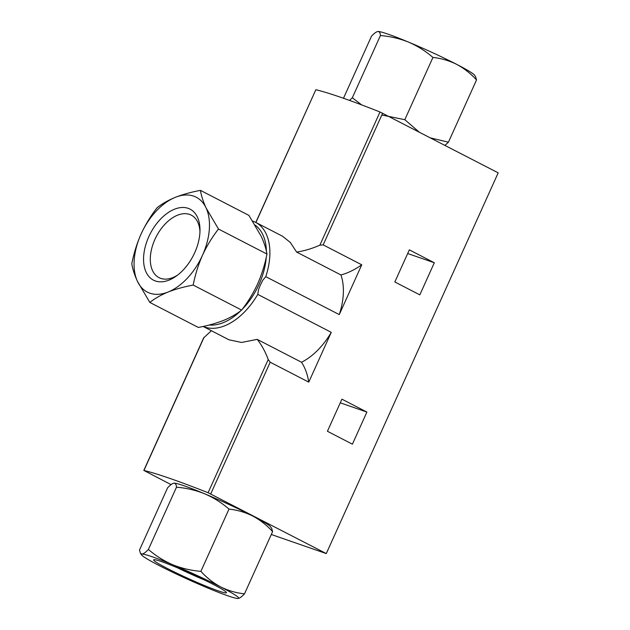 <?xml version="1.0" encoding="UTF-8"?>
<svg xmlns="http://www.w3.org/2000/svg" width="630" height="630" viewBox="0 0 630 630"><rect width="100%" height="100%" fill="white"/><g stroke="black" fill="none" stroke-linecap="round" stroke-linejoin="round"><path stroke-width="0.94" d="M149.845 302.432L198.292 327.442C207.53 325.726 215.877 323.411 223.343 320.505C230.611 317.504 236.707 314.031 241.636 310.078C247.897 302.085 253.244 293.328 257.662 283.807C261.883 274.176 264.978 264.261 266.939 254.048C266.143 248.85 264.261 242.983 261.293 236.455L248.897 215.381L200.45 190.37C201.238 195.568 203.12 201.435 206.097 207.963L218.492 229.036C212.231 237.03 206.892 245.787 202.466 255.307C198.245 264.939 195.158 274.853 193.189 285.067C183.96 286.792 175.612 289.107 168.147 292.005C160.878 295.005 154.783 298.486 149.845 302.432L137.45 281.358C134.481 274.837 132.599 268.971 131.804 263.765C133.765 253.551 136.86 243.629 141.081 234.006C145.506 224.485 150.846 215.728 157.106 207.735C162.028 203.789 168.123 200.309 175.4 197.308C182.865 194.41 191.213 192.095 200.45 190.37M381.811 115.022L404.814 119.692L419.092 132.009M349.54 100.422L352.32 97.784L361.651 104.895M430.526 137.907L448.426 142.207L444.985 145.373M140.443 553.321L141.986 554.077A53.369 3.678 -155.7 0 0 141.569 554.888L140.435 553.329L139.498 550.045L167.604 487.793C170.305 484.935 172.439 483.383 174.006 483.155C175.463 483.178 176.298 484.517 176.494 487.187C186.322 488.006 195.725 490.211 204.703 493.81A53.369 3.678 -155.7 0 1 252.756 516.017A53.369 3.678 -155.7 0 1 270.53 526.774L271.664 528.334L272.601 531.61C266.766 525.192 260.151 519.994 252.756 516.017C245.243 512.3 237.329 509.993 228.997 509.095C221.673 502.748 213.578 497.653 204.703 493.81A53.369 3.678 -155.7 0 0 174.006 483.155L173.951 483.163A53.369 3.678 -155.7 0 0 173.911 483.171M331.262 332.333A58.299 35.256 117.3 0 1 301.518 362.25L257.197 339.365C261.678 345.043 265.356 351.768 268.223 359.549L270.199 362.218L308.771 382.134L331.262 332.333L257.764 294.391L258.536 289.564L260.466 284.855L262.726 280.295L265.766 276.657L339.263 314.606L361.754 264.805L323.174 244.889L319.875 245.164C311.913 248.653 304.156 250.96 296.62 252.071L340.932 274.948A58.299 35.256 117.3 0 1 339.263 314.606M265.766 276.657A58.299 35.256 117.3 0 0 255.457 222.256L282.524 236.234L290.351 242.479L296.62 252.071M257.197 339.365L241.597 342.444L229.044 339.822M271.294 534.5L326.285 553.581L208.097 492.723A180.637 12.45 -155.7 0 0 143.939 470.468L171.045 484.627M327.419 431.274L341.917 399.168L366.896 412.067L352.406 444.174L327.419 431.274M326.285 553.581L498.196 172.848L380 111.99A180.637 12.45 -155.7 0 0 315.85 89.728L255.851 222.28M394.837 281.964L409.335 249.866L434.314 262.757L419.816 294.864L394.837 281.964M340.932 274.948A82.105 49.66 -62.7 0 0 361.754 264.805M308.771 382.134A82.105 49.66 -62.7 0 0 301.518 362.25M143.79 470.46L203.64 337.908L211.397 330.718M340.263 402.83L366.896 412.067M407.681 253.52L434.314 262.757M238.148 598.492L238.148 598.492A53.369 3.678 -155.7 0 0 220.736 586.94A53.369 3.678 -155.7 0 0 172.683 564.732A53.369 3.678 -155.7 0 0 141.986 554.077C143.553 553.849 145.688 552.305 148.389 549.439C155.712 555.786 163.808 560.881 172.683 564.732C181.661 568.331 191.063 570.536 200.883 571.347C206.727 577.773 213.342 582.963 220.736 586.94C228.241 590.656 236.163 592.964 244.495 593.862C241.794 596.728 239.66 598.272 238.093 598.5A53.369 3.678 -155.7 0 0 238.148 598.492L238.093 598.5A53.369 3.678 -155.7 0 1 207.396 587.853A53.369 3.678 -155.7 0 1 159.343 565.638A53.369 3.678 -155.7 0 1 141.569 554.888M176.494 487.187L148.389 549.439M228.997 509.095L200.883 571.347M272.601 531.61L244.495 593.862M213.011 584.262A39.934 2.748 -155.7 0 0 176.061 567.228A39.934 2.748 -155.7 0 0 153.807 559.723A39.934 2.748 -155.7 0 0 188.905 578.797A39.934 2.748 -155.7 0 0 226.43 592.515A39.934 2.748 -155.7 0 0 213.011 584.262M475.587 76.679L476.532 79.955C470.697 73.529 464.082 68.331 456.687 64.362C449.174 60.645 441.26 58.33 432.928 57.44C425.604 51.093 417.509 45.998 408.634 42.147C399.656 38.548 390.253 36.343 380.433 35.532C380.229 32.862 379.402 31.516 377.945 31.5L377.882 31.508A53.369 3.678 -155.7 0 0 377.842 31.508M448.426 142.207L476.532 79.955M404.814 119.692L432.928 57.44M352.32 97.784L380.433 35.532M475.595 76.671L474.469 75.112A53.369 3.678 -155.7 0 0 456.687 64.362A53.369 3.678 -155.7 0 0 408.634 42.147A53.369 3.678 -155.7 0 0 377.945 31.5C376.37 31.728 374.236 33.272 371.535 36.138L343.484 98.264M266.939 254.048L218.492 229.036M241.636 310.078L193.189 285.067M202.466 255.307A53.369 32.28 -62.7 0 0 206.097 207.963A53.369 32.28 -62.7 0 0 175.4 197.308A53.369 32.28 -62.7 0 0 141.081 234.006A53.369 32.28 -62.7 0 0 137.45 281.358A53.369 32.28 -62.7 0 0 168.147 292.005A53.369 32.28 -62.7 0 0 202.466 255.307M155.382 280.972A39.934 24.153 117.3 0 1 158.839 220.973A39.934 24.153 117.3 0 1 199.994 229.989A39.934 24.153 117.3 0 1 176.164 276.161A39.934 24.153 117.3 0 1 155.382 280.972M177.668 567.898A35.17 2.425 -155.7 0 0 204.514 580.017M177.629 275.074A35.17 21.27 117.3 0 1 160.713 278.373A35.17 21.27 117.3 0 1 159.02 277.649A35.17 21.27 117.3 0 1 156.248 236.644A35.17 21.27 117.3 0 1 191.284 215.153A35.17 21.27 117.3 0 1 199.962 231.816M257.764 294.391A58.299 35.256 117.3 0 1 203.191 326.434M266.246 257.308A55.834 33.768 117.3 0 1 259.08 284.295A55.834 33.768 117.3 0 1 242.164 309.393M240.936 310.621A55.834 33.768 117.3 0 1 209.184 325.025M255.166 225.13A55.834 33.768 117.3 0 1 266.403 251.275M323.174 244.889L382.638 113.187M210.727 493.92L270.199 362.218M255.906 222.492L315.85 89.728M143.939 470.468L204.073 337.294M319.875 245.164L380 111.99M208.097 492.723L268.223 359.549M203.128 326.45L229.036 339.83M255.457 222.256L252.614 221.028"/></g></svg>
